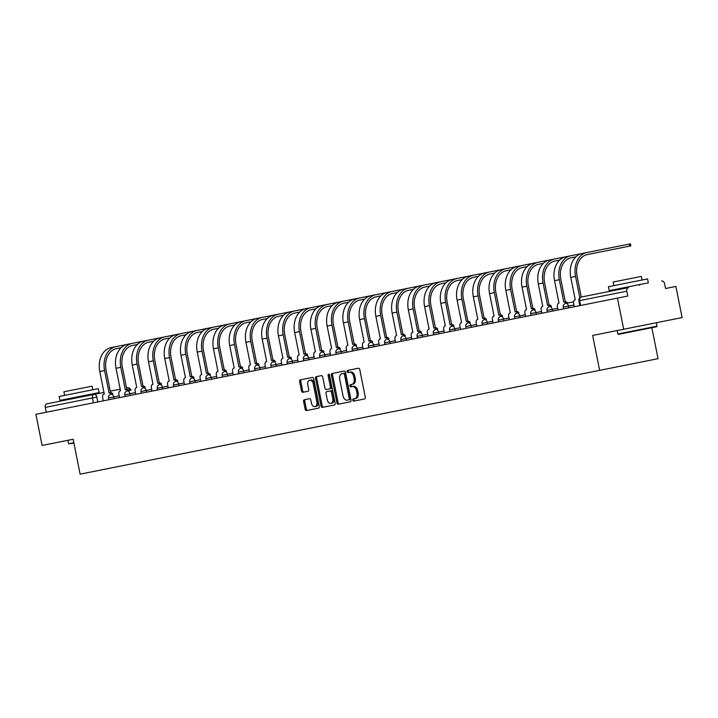 <?xml version="1.0" encoding="UTF-8"?>
<svg xmlns="http://www.w3.org/2000/svg" width="718" height="718" viewBox="0 0 718 718"><rect width="100%" height="100%" fill="white"/><g stroke="black" fill="none" stroke-linecap="round" stroke-linejoin="round"><path stroke-width="1.08" d="M352.789 400.195A1.095 0.727 -101.3 0 0 353.714 401.129L364.573 398.957A1.571 1.041 -101.3 0 0 365.291 397.216L359.763 369.564A1.571 1.041 -101.3 0 0 358.435 368.235L347.575 370.398A1.095 0.727 -101.3 0 0 348.006 372.552L349.415 372.274A5.017 3.339 -101.3 0 1 353.669 376.537L354.127 378.835A5.017 3.339 -101.3 0 1 351.838 384.408L350.429 384.686A1.095 0.727 -101.3 0 0 350.86 386.84L352.269 386.562A5.017 3.339 -101.3 0 1 356.523 390.816L356.981 393.123A5.017 3.339 -101.3 0 1 354.692 398.696L353.283 398.975A1.095 0.727 -101.3 0 0 352.789 400.195M354.459 398.741A1.095 0.727 -101.3 0 0 354.88 400.895M348.742 370.165A1.095 0.727 -101.3 0 0 349.172 372.319M351.605 384.453A1.095 0.727 -101.3 0 0 352.026 386.607M628.537 287.595L581.374 297.019L628.537 287.595A3.195 2.387 78.7 0 0 626.823 291.194L578.87 300.77L579.839 305.626M67.447 399.711L91.859 394.837M304.315 399.738A1.571 1.041 -101.3 0 0 303.597 401.479L305.15 409.233A1.571 1.041 -101.3 0 0 306.478 410.561L318.541 408.156A1.571 1.041 -101.3 0 0 319.25 406.415L313.73 378.763A1.571 1.041 -101.3 0 0 312.402 377.435L300.339 379.84A1.571 1.041 -101.3 0 0 299.621 381.581L301.497 390.951A1.571 1.041 -101.3 0 0 302.825 392.279L307.986 391.256A1.571 1.041 -101.3 0 0 308.704 389.515L307.771 384.866A4.191 2.791 -101.3 0 1 309.682 380.208A4.191 2.791 -101.3 0 1 313.236 383.771L316.88 401.972A4.191 2.791 -101.3 0 1 314.969 406.63A4.191 2.791 -101.3 0 1 311.415 403.067L310.804 400.034A1.571 1.041 -101.3 0 0 309.476 398.705L304.315 399.738M72.868 439.317L42.12 445.456L35.9 414.313L627.792 296.04L626.823 291.194M73.146 439.263L80.12 474.158L658.047 358.677L651.854 327.695M661.601 280.989A3.195 2.387 78.7 0 1 664.563 283.655L665.532 288.501L675.88 286.437L682.1 317.58L592.655 335.45L599.629 370.353M623.673 329.257L617.453 298.114M336.93 402.879A1.571 1.041 -101.3 0 0 338.259 404.216L350.321 401.802A1.571 1.041 -101.3 0 0 351.03 400.061L345.511 372.409A1.571 1.041 -101.3 0 0 344.182 371.08L332.12 373.495A1.571 1.041 -101.3 0 0 331.402 375.227L336.93 402.879L338.097 402.645A1.571 1.041 -101.3 0 0 339.426 403.983M334.426 404.979L322.373 407.384A1.571 1.041 -101.3 0 1 321.045 406.056L315.516 378.404A1.571 1.041 -101.3 0 1 316.234 376.663L321.395 375.631A1.571 1.041 -101.3 0 1 322.723 376.968L324.958 388.178A1.571 1.041 -101.3 0 0 326.286 389.515L329.715 388.824A1.571 1.041 -101.3 0 0 330.424 387.092L328.099 375.415A1.095 0.727 -101.3 0 1 329.526 375.128L335.144 403.238A1.571 1.041 -101.3 0 1 334.426 404.979M46.239 412.249L45.27 407.402A3.195 2.387 -101.3 0 1 46.984 403.803L103.957 392.414M110.267 391.157L120.202 389.174M126.512 387.908L127.212 387.774A3.195 2.127 78.7 0 1 129.922 390.484M573.619 301.82L565.757 303.391A3.195 2.127 78.7 0 1 568.468 306.11L563.253 307.151L563.594 308.875M352.269 386.562L353.435 386.32A5.017 3.339 -101.3 0 1 357.69 390.583L358.147 392.89A5.017 3.339 -101.3 0 1 355.859 398.463L354.692 398.696M349.415 372.274L350.581 372.041A5.017 3.339 -101.3 0 1 354.836 376.304L355.293 378.601A5.017 3.339 -101.3 0 1 353.005 384.175L351.838 384.408M333.287 373.252A1.571 1.041 -101.3 0 0 332.578 374.993L338.097 402.645M350.438 398.427A1.095 0.727 -101.3 0 1 349.935 399.648L348.769 399.881A1.095 0.727 -101.3 0 0 349.262 398.661L344.416 374.392A1.095 0.727 -101.3 0 0 343.482 373.459L344.658 373.225A1.095 0.727 -101.3 0 1 345.582 374.159L350.438 398.427L349.262 398.661M348.769 399.881L347.279 400.177A5.017 3.339 -101.3 0 1 343.033 395.914L339.713 379.319A5.017 3.339 -101.3 0 1 342.001 373.755L343.482 373.459M317.401 376.429A1.571 1.041 -101.3 0 0 316.683 378.171L322.211 405.823A1.571 1.041 -101.3 0 0 323.54 407.151M329.275 374.536A1.095 0.727 -101.3 0 0 329.266 375.182L331.599 386.858A1.571 1.041 -101.3 0 1 330.881 388.591L329.715 388.824M330.145 390.978L326.717 391.66A1.571 1.041 -101.3 0 0 326.008 393.401L327.282 399.818A4.191 2.791 -101.3 0 0 330.836 403.381A4.191 2.791 -101.3 0 0 332.757 398.723L331.474 392.306A1.571 1.041 -101.3 0 0 330.145 390.978L331.312 390.745A1.571 1.041 -101.3 0 1 332.64 392.073L333.924 398.49L332.757 398.723M330.836 403.381L332.012 403.148A4.191 2.791 -101.3 0 0 333.924 398.49M327.884 391.427L331.312 390.745M314.969 406.63L316.135 406.397A4.191 2.791 -101.3 0 0 318.047 401.739L316.88 401.972M309.682 380.208L310.858 379.975A4.191 2.791 -101.3 0 1 314.412 383.538L318.047 401.739M301.506 379.607A1.571 1.041 -101.3 0 0 300.797 381.348L302.664 390.718A1.571 1.041 -101.3 0 0 303.992 392.046M305.482 399.504A1.571 1.041 -101.3 0 0 304.773 401.236L306.317 409A1.571 1.041 -101.3 0 0 307.645 410.328M579.83 297.808L575.567 276.457A21.226 15.85 -101.3 0 1 586.947 252.53L630.449 243.842L630.853 245.879L587.351 254.567A19.153 14.297 78.7 0 0 577.084 276.152L581.257 297.046M575.262 299.864L570.774 277.408A21.226 15.85 -101.3 0 1 582.154 253.49L586.947 252.53M575.109 299.9A3.195 2.127 -101.3 0 0 573.646 303.445L574.301 306.73M575.863 256.864L571.106 257.816A19.153 14.297 78.7 0 0 560.839 279.392L565.326 301.856L563.81 302.152L559.322 279.697A21.226 15.85 -101.3 0 1 570.702 255.779L613.001 247.324M566.08 303.328A3.195 2.127 -101.3 0 0 563.962 302.125L563.81 302.152M563.962 302.125L565.488 301.82A3.195 2.127 78.7 0 1 567.597 303.023M559.017 303.113L554.529 280.657A21.226 15.85 -101.3 0 1 565.919 256.739L570.702 255.779M558.864 303.149A3.195 2.127 -101.3 0 0 557.41 306.694L558.065 309.979M559.618 260.113L554.87 261.056A19.153 14.297 78.7 0 0 544.603 282.641L549.09 305.096L547.565 305.401L543.077 282.946A21.226 15.85 -101.3 0 1 554.467 259.027L596.766 250.573M549.844 306.577A3.195 2.127 -101.3 0 0 547.726 305.374L547.565 305.401M547.726 305.374L549.243 305.069A3.195 2.127 78.7 0 1 551.361 306.272M542.781 306.362L538.294 283.897A21.226 15.85 -101.3 0 1 549.674 259.979L554.467 259.027M542.62 306.389A3.195 2.127 -101.3 0 0 541.166 309.934L541.821 313.219M656.997 326.178L656.629 326.735L618.44 334.373L617.875 333.996L656.997 326.178L656.315 322.732M608.433 286.733L647.555 278.916L648.336 282.82L609.214 290.646L608.433 286.733M613.908 285.638L613.19 282.039L616.762 281.321L641.362 276.403L642.08 280.002M73.927 443.177L68.596 443.751L73.837 442.701M59.154 396.489L98.276 388.671L99.057 392.584L59.935 400.402L59.154 396.489M64.629 395.394L63.911 391.795L67.483 391.077L92.083 386.167L92.802 389.766M543.382 263.353L538.626 264.305A19.153 14.297 78.7 0 0 528.358 285.89L532.846 308.345L531.329 308.65L526.841 286.186A21.226 15.85 -101.3 0 1 538.222 262.267L580.521 253.813M533.6 309.817A3.195 2.127 -101.3 0 0 531.482 308.614L531.329 308.65M531.482 308.614L533.007 308.309A3.195 2.127 78.7 0 1 535.116 309.521M526.536 309.602L522.049 287.146A21.226 15.85 -101.3 0 1 533.429 263.228L538.222 262.267M526.384 309.637A3.195 2.127 -101.3 0 0 524.93 313.183L525.585 316.467M527.138 266.602L522.39 267.545A19.153 14.297 78.7 0 0 512.122 289.13L516.61 311.585L515.084 311.89L510.597 289.435A21.226 15.85 -101.3 0 1 521.977 265.516L564.276 257.062M517.355 313.066A3.195 2.127 -101.3 0 0 515.246 311.863L515.084 311.89M515.246 311.863L516.763 311.558A3.195 2.127 78.7 0 1 518.881 312.761M510.301 312.851L505.813 290.395A21.226 15.85 -101.3 0 1 517.193 266.468L521.977 265.516M510.139 312.877A3.195 2.127 -101.3 0 0 508.685 316.423L509.34 319.716M510.893 269.842L506.145 270.794A19.153 14.297 78.7 0 0 495.878 292.379L500.365 314.834L498.848 315.139L494.361 292.684A21.226 15.85 -101.3 0 1 505.741 268.756L548.04 260.311M501.119 316.315A3.195 2.127 -101.3 0 0 499.001 315.103L498.848 315.139M499.001 315.103L500.518 314.807A3.195 2.127 78.7 0 1 502.636 316.01M494.056 316.091L489.568 293.635A21.226 15.85 -101.3 0 1 500.949 269.717L505.741 268.756M493.903 316.126A3.195 2.127 -101.3 0 0 492.44 319.672L493.104 322.956M494.657 273.091L489.909 274.043A19.153 14.297 78.7 0 0 479.633 295.619L484.12 318.083L482.604 318.379L478.116 295.924A21.226 15.85 -101.3 0 1 489.496 272.005L531.796 263.551M484.874 319.555A3.195 2.127 -101.3 0 0 482.765 318.352L482.604 318.379M482.765 318.352L484.282 318.047A3.195 2.127 78.7 0 1 486.4 319.25M477.82 319.339L473.333 296.884A21.226 15.85 -101.3 0 1 484.713 272.966L489.496 272.005M477.658 319.366A3.195 2.127 -101.3 0 0 476.205 322.921L476.86 326.205M478.412 276.331L473.665 277.283A19.153 14.297 78.7 0 0 463.397 298.868L467.885 321.323L466.368 321.628L461.88 299.173A21.226 15.85 -101.3 0 1 473.261 275.254L515.56 266.8M468.639 322.804A3.195 2.127 -101.3 0 0 466.52 321.601L466.368 321.628M466.52 321.601L468.037 321.296A3.195 2.127 78.7 0 1 470.155 322.499M461.575 322.588L457.088 300.124A21.226 15.85 -101.3 0 1 468.468 276.206L473.261 275.254M461.423 322.615A3.195 2.127 -101.3 0 0 459.96 326.16L460.615 329.445M462.177 279.58L457.42 280.532A19.153 14.297 78.7 0 0 447.152 302.107L451.64 324.572L450.123 324.877L445.636 302.413A21.226 15.85 -101.3 0 1 457.016 278.494L499.315 270.04M452.394 326.044A3.195 2.127 -101.3 0 0 450.276 324.841L450.123 324.877M450.276 324.841L451.801 324.536A3.195 2.127 78.7 0 1 453.911 325.748M445.331 325.828L440.843 303.373A21.226 15.85 -101.3 0 1 452.232 279.455L457.016 278.494M445.178 325.864A3.195 2.127 -101.3 0 0 443.724 329.409L444.379 332.694M445.932 282.829L441.184 283.772A19.153 14.297 78.7 0 0 430.917 305.356L435.404 327.812L433.878 328.117L429.391 305.662A21.226 15.85 -101.3 0 1 440.78 281.743L483.079 273.289M436.158 329.293A3.195 2.127 -101.3 0 0 434.04 328.09L433.878 328.117M434.04 328.09L435.557 327.785A3.195 2.127 78.7 0 1 437.675 328.988M429.095 329.077L424.607 306.622A21.226 15.85 -101.3 0 1 435.988 282.695L440.78 281.743M428.933 329.104A3.195 2.127 -101.3 0 0 427.479 332.649L428.134 335.943M429.696 286.069L424.939 287.021A19.153 14.297 78.7 0 0 414.672 308.605L419.159 331.061L417.643 331.366L413.155 308.902A21.226 15.85 -101.3 0 1 424.535 284.983L466.835 276.538M419.913 332.542A3.195 2.127 -101.3 0 0 417.795 331.33L417.643 331.366M417.795 331.33L419.312 331.025A3.195 2.127 78.7 0 1 421.43 332.237M412.85 332.317L408.363 309.862A21.226 15.85 -101.3 0 1 419.743 285.944L424.535 284.983M412.697 332.353A3.195 2.127 -101.3 0 0 411.234 335.898L411.899 339.183M413.451 289.318L408.704 290.269A19.153 14.297 78.7 0 0 398.427 311.845L402.915 334.31L401.398 334.606L396.91 312.151A21.226 15.85 -101.3 0 1 408.291 288.232L450.59 279.778M403.669 335.782A3.195 2.127 -101.3 0 0 401.559 334.579L401.398 334.606M401.559 334.579L403.076 334.274A3.195 2.127 78.7 0 1 405.194 335.477M396.614 335.566L392.127 313.111A21.226 15.85 -101.3 0 1 403.507 289.192L408.291 288.232M396.453 335.593A3.195 2.127 -101.3 0 0 394.999 339.147L395.654 342.432M397.207 292.558L392.459 293.509A19.153 14.297 78.7 0 0 382.191 315.094L386.679 337.55L385.162 337.855L380.675 315.399A21.226 15.85 -101.3 0 1 392.055 291.472L434.354 283.027M387.433 339.031A3.195 2.127 -101.3 0 0 385.315 337.819L385.162 337.855M385.315 337.819L386.831 337.523A3.195 2.127 78.7 0 1 388.95 338.725M380.369 338.815L375.882 316.351A21.226 15.85 -101.3 0 1 387.262 292.432L392.055 291.472M380.217 338.842A3.195 2.127 -101.3 0 0 378.754 342.387L379.409 345.672M380.971 295.807L376.223 296.758A19.153 14.297 78.7 0 0 365.947 318.334L370.434 340.799L368.917 341.104L364.43 318.639A21.226 15.85 -101.3 0 1 375.81 294.721L418.109 286.267M371.188 342.271A3.195 2.127 -101.3 0 0 369.07 341.068L368.917 341.104M369.07 341.068L370.596 340.763A3.195 2.127 78.7 0 1 372.705 341.965M364.125 342.055L359.637 319.6A21.226 15.85 -101.3 0 1 371.026 295.681L375.81 294.721M363.972 342.091A3.195 2.127 -101.3 0 0 362.518 345.636L363.173 348.921M364.726 299.056L359.978 299.998A19.153 14.297 78.7 0 0 349.711 321.583L354.198 344.039L352.673 344.344L348.185 321.888A21.226 15.85 -101.3 0 1 359.574 297.97L401.874 289.516M354.952 345.52A3.195 2.127 -101.3 0 0 352.834 344.317L352.673 344.344M352.834 344.317L354.351 344.012A3.195 2.127 78.7 0 1 356.469 345.214M347.889 345.304L343.401 322.84A21.226 15.85 -101.3 0 1 354.782 298.921L359.574 297.97M347.727 345.331A3.195 2.127 -101.3 0 0 346.273 348.876L346.929 352.17M348.49 302.296L343.734 303.247A19.153 14.297 78.7 0 0 333.466 324.832L337.954 347.288L336.437 347.593L331.949 325.128A21.226 15.85 -101.3 0 1 343.33 301.21L385.629 292.764M338.708 348.76A3.195 2.127 -101.3 0 0 336.589 347.557L336.437 347.593M336.589 347.557L338.115 347.252A3.195 2.127 78.7 0 1 340.224 348.463M331.644 348.544L327.157 326.089A21.226 15.85 -101.3 0 1 338.537 302.17L343.33 301.21M331.492 348.58A3.195 2.127 -101.3 0 0 330.038 352.125L330.693 355.41M332.246 305.545L327.498 306.496A19.153 14.297 78.7 0 0 317.23 328.072L321.718 350.528L320.192 350.833L315.705 328.377A21.226 15.85 -101.3 0 1 327.085 304.459L369.393 296.004M322.463 352.008A3.195 2.127 -101.3 0 0 320.354 350.806L320.192 350.833M320.354 350.806L321.87 350.501A3.195 2.127 78.7 0 1 323.989 351.703M315.408 351.793L310.921 329.338A21.226 15.85 -101.3 0 1 322.301 305.41L327.085 304.459M315.247 351.82A3.195 2.127 -101.3 0 0 313.793 355.365L314.448 358.659M316.01 308.785L311.253 309.736A19.153 14.297 78.7 0 0 300.986 331.321L305.473 353.777L303.956 354.082L299.469 331.626A21.226 15.85 -101.3 0 1 310.849 307.699L353.148 299.253M306.227 355.257A3.195 2.127 -101.3 0 0 304.109 354.046L303.956 354.082M304.109 354.046L305.626 353.75A3.195 2.127 78.7 0 1 307.744 354.952M299.164 355.042L294.676 332.578A21.226 15.85 -101.3 0 1 306.056 308.659L310.849 307.699M299.011 355.069A3.195 2.127 -101.3 0 0 297.548 358.614L298.212 361.899M299.765 312.034L295.017 312.985A19.153 14.297 78.7 0 0 284.741 334.561L289.228 357.026L287.712 357.322L283.224 334.866A21.226 15.85 -101.3 0 1 294.604 310.948L336.904 302.493M289.982 358.497A3.195 2.127 -101.3 0 0 287.873 357.295L287.712 357.322M287.873 357.295L289.39 356.99A3.195 2.127 78.7 0 1 291.508 358.192M282.928 358.282L278.44 335.827A21.226 15.85 -101.3 0 1 289.821 311.908L294.604 310.948M282.766 358.318A3.195 2.127 -101.3 0 0 281.312 361.863L281.968 365.148M283.52 315.283L278.772 316.225A19.153 14.297 78.7 0 0 268.505 337.81L272.993 360.265L271.476 360.571L266.988 338.115A21.226 15.85 -101.3 0 1 278.369 314.197L320.668 305.742M273.746 361.746A3.195 2.127 -101.3 0 0 271.628 360.544L271.476 360.571M271.628 360.544L273.145 360.239A3.195 2.127 78.7 0 1 275.263 361.441M266.683 361.531L262.196 339.067A21.226 15.85 -101.3 0 1 273.576 315.148L278.369 314.197M266.531 361.558A3.195 2.127 -101.3 0 0 265.068 365.103L265.723 368.388M267.284 318.523L262.528 319.474A19.153 14.297 78.7 0 0 252.26 341.059L256.748 363.514L255.231 363.82L250.744 341.355A21.226 15.85 -101.3 0 1 262.124 317.437L304.423 308.982M257.502 364.986A3.195 2.127 -101.3 0 0 255.384 363.784L255.231 363.82M255.384 363.784L256.909 363.479A3.195 2.127 78.7 0 1 259.019 364.69M250.438 364.771L245.951 342.315A21.226 15.85 -101.3 0 1 257.34 318.397L262.124 317.437M250.286 364.807A3.195 2.127 -101.3 0 0 248.832 368.352L249.487 371.637M251.04 321.772L246.292 322.714A19.153 14.297 78.7 0 0 236.025 344.299L240.512 366.754L238.986 367.06L234.499 344.604A21.226 15.85 -101.3 0 1 245.888 320.686L288.187 312.231M241.266 368.235A3.195 2.127 -101.3 0 0 239.148 367.033L238.986 367.06M239.148 367.033L240.665 366.727A3.195 2.127 78.7 0 1 242.783 367.93M234.203 368.02L229.715 345.564A21.226 15.85 -101.3 0 1 241.095 321.637L245.888 320.686M234.041 368.047A3.195 2.127 -101.3 0 0 232.587 371.592L233.242 374.886M234.804 325.012L230.047 325.963A19.153 14.297 78.7 0 0 219.78 347.548L224.267 370.003L222.751 370.308L218.263 347.853A21.226 15.85 -101.3 0 1 229.643 323.926L271.942 315.48M225.021 371.484A3.195 2.127 -101.3 0 0 222.903 370.273L222.751 370.308M222.903 370.273L224.42 369.976A3.195 2.127 78.7 0 1 226.538 371.179M217.958 371.26L213.47 348.804A21.226 15.85 -101.3 0 1 224.851 324.886L229.643 323.926M217.805 371.296A3.195 2.127 -101.3 0 0 216.351 374.841L217.007 378.126M218.559 328.261L213.811 329.212A19.153 14.297 78.7 0 0 203.535 350.788L208.023 373.252L206.506 373.548L202.018 351.093A21.226 15.85 -101.3 0 1 213.399 327.175L255.698 318.72M208.776 374.724A3.195 2.127 -101.3 0 0 206.667 373.522L206.506 373.548M206.667 373.522L208.184 373.216A3.195 2.127 78.7 0 1 210.302 374.419M201.722 374.509L197.235 352.053A21.226 15.85 -101.3 0 1 208.615 328.135L213.399 327.175M201.561 374.545A3.195 2.127 -101.3 0 0 200.107 378.09L200.762 381.375M202.314 331.501L197.567 332.452A19.153 14.297 78.7 0 0 187.299 354.037L191.787 376.492L190.27 376.797L185.782 354.342A21.226 15.85 -101.3 0 1 197.163 330.424L239.462 321.969M192.541 377.973A3.195 2.127 -101.3 0 0 190.423 376.77L190.27 376.797M190.423 376.77L191.939 376.465A3.195 2.127 78.7 0 1 194.057 377.668M185.477 377.758L180.99 355.293A21.226 15.85 -101.3 0 1 192.37 331.375L197.163 330.424M185.325 377.785A3.195 2.127 -101.3 0 0 183.862 381.33L184.526 384.615M186.079 334.75L181.331 335.701A19.153 14.297 78.7 0 0 171.055 357.286L175.542 379.741L174.025 380.046L169.538 357.582A21.226 15.85 -101.3 0 1 180.918 333.664L223.217 325.209M176.296 381.213A3.195 2.127 -101.3 0 0 174.178 380.01L174.025 380.046M174.178 380.01L175.704 379.705A3.195 2.127 78.7 0 1 177.813 380.917M169.233 380.998L164.745 358.542A21.226 15.85 -101.3 0 1 176.134 334.624L180.918 333.664M169.08 381.034A3.195 2.127 -101.3 0 0 167.626 384.579L168.281 387.864M169.834 337.998L165.086 338.941A19.153 14.297 78.7 0 0 154.819 360.526L159.306 382.981L157.789 383.286L153.302 360.831A21.226 15.85 -101.3 0 1 164.682 336.913L206.981 328.458M160.06 384.462A3.195 2.127 -101.3 0 0 157.942 383.259L157.789 383.286M157.942 383.259L159.459 382.954A3.195 2.127 78.7 0 1 161.577 384.157M152.997 384.247L148.509 361.791A21.226 15.85 -101.3 0 1 159.89 337.864L164.682 336.913M152.844 384.274A3.195 2.127 -101.3 0 0 151.381 387.819L152.036 391.113M153.598 341.238L148.841 342.19A19.153 14.297 78.7 0 0 138.574 363.775L143.061 386.23L141.545 386.535L137.057 364.08A21.226 15.85 -101.3 0 1 148.438 340.152L190.737 331.707M143.815 387.711A3.195 2.127 -101.3 0 0 141.697 386.499L141.545 386.535M141.697 386.499L143.223 386.194A3.195 2.127 78.7 0 1 145.332 387.406M136.752 387.487L132.265 365.031A21.226 15.85 -101.3 0 1 143.645 341.113L148.438 340.152M136.599 387.523A3.195 2.127 -101.3 0 0 135.146 391.068L135.801 394.353M137.353 344.487L132.606 345.439A19.153 14.297 78.7 0 0 122.338 367.015L126.826 389.479L125.3 389.775L120.812 367.32A21.226 15.85 -101.3 0 1 132.202 343.401L174.501 334.947M127.571 390.951A3.195 2.127 -101.3 0 0 125.462 389.748L125.3 389.775M125.462 389.748L126.978 389.443A3.195 2.127 78.7 0 1 129.096 390.646M120.516 390.736L116.029 368.28A21.226 15.85 -101.3 0 1 127.409 344.362L132.202 343.401M120.355 390.763A3.195 2.127 -101.3 0 0 118.901 394.317L119.556 397.601M121.118 347.727L116.361 348.679A19.153 14.297 78.7 0 0 106.093 370.264L110.581 392.719L109.064 393.024L104.577 370.569A21.226 15.85 -101.3 0 1 115.957 346.65L158.256 338.196M111.335 394.2A3.195 2.127 -101.3 0 0 109.217 392.988L109.064 393.024M109.217 392.988L110.734 392.692A3.195 2.127 78.7 0 1 112.852 393.895M104.272 393.985L99.784 371.52A21.226 15.85 -101.3 0 1 111.164 347.602L115.957 346.65M104.119 394.011A3.195 2.127 -101.3 0 0 102.656 397.557L103.32 400.841M97.819 401.945L96.849 397.09L45.27 407.402M119.215 395.878L108.508 398.014L108.849 399.738M114.063 398.696L113.722 396.973A3.195 2.127 78.7 0 0 111.012 394.263A3.195 3.195 0 0 0 108.508 398.014M135.451 392.629L124.744 394.774L125.094 396.498M130.308 395.456L129.958 393.733A3.195 2.127 78.7 0 0 127.248 391.014A3.195 3.195 0 0 0 124.744 394.774M151.695 389.389L140.988 391.525L141.329 393.249M146.544 392.207L146.203 390.484A3.195 2.127 78.7 0 0 143.492 387.774A3.195 3.195 0 0 0 140.988 391.525M167.94 386.14L157.233 388.285L157.574 390M162.789 388.959L162.439 387.244A3.195 2.127 78.7 0 0 159.737 384.525A3.195 3.195 0 0 0 157.233 388.285M184.176 382.9L173.469 385.036L173.819 386.76M179.024 385.719L178.683 383.995A3.195 2.127 78.7 0 0 175.973 381.285A3.195 3.195 0 0 0 173.469 385.036M200.421 379.651L189.714 381.788L190.055 383.511M195.269 382.47L194.928 380.746A3.195 2.127 78.7 0 0 192.218 378.036A3.195 3.195 0 0 0 189.714 381.788M216.656 376.403L205.949 378.548L206.299 380.271M211.505 379.23L211.164 377.506A3.195 2.127 78.7 0 0 208.453 374.787A3.195 3.195 0 0 0 205.949 378.548M232.901 373.163L222.194 375.299L222.535 377.022M227.75 375.981L227.409 374.257A3.195 2.127 78.7 0 0 224.698 371.547A3.195 3.195 0 0 0 222.194 375.299M249.146 369.914L238.439 372.059L238.78 373.773M243.994 372.732L243.644 371.018A3.195 2.127 78.7 0 0 240.943 368.298A3.195 3.195 0 0 0 238.439 372.059M265.382 366.674L254.675 368.81L255.016 370.533M260.23 369.492L259.889 367.769A3.195 2.127 78.7 0 0 257.179 365.058A3.195 3.195 0 0 0 254.675 368.81M281.627 363.425L270.919 365.561L271.26 367.284M276.475 366.243L276.125 364.52A3.195 2.127 78.7 0 0 273.423 361.809A3.195 3.195 0 0 0 270.919 365.561M297.862 360.176L287.155 362.321L287.505 364.044M292.711 363.003L292.37 361.28A3.195 2.127 78.7 0 0 289.659 358.56A3.195 3.195 0 0 0 287.155 362.321M314.107 356.936L303.4 359.072L303.741 360.795M308.955 359.754L308.614 358.031A3.195 2.127 78.7 0 0 305.904 355.32A3.195 3.195 0 0 0 303.4 359.072M330.343 353.687L319.636 355.832L319.986 357.546M325.191 356.505L324.85 354.791A3.195 2.127 78.7 0 0 322.14 352.071A3.195 3.195 0 0 0 319.636 355.832M346.588 350.447L335.88 352.583L336.221 354.306M341.436 353.265L341.095 351.542A3.195 2.127 78.7 0 0 338.384 348.831A3.195 3.195 0 0 0 335.88 352.583M362.832 347.198L352.125 349.334L352.466 351.057M357.681 350.016L357.331 348.293A3.195 2.127 78.7 0 0 354.629 345.582A3.195 3.195 0 0 0 352.125 349.334M379.068 343.958L368.361 346.094L368.702 347.817M373.916 346.776L373.575 345.053A3.195 2.127 78.7 0 0 370.865 342.333A3.195 3.195 0 0 0 368.361 346.094M395.313 340.709L384.606 342.845L384.947 344.568M390.161 343.527L389.811 341.804A3.195 2.127 78.7 0 0 387.11 339.093A3.195 3.195 0 0 0 384.606 342.845M411.549 337.46L400.841 339.605L401.191 341.328M406.397 340.278L406.056 338.564A3.195 2.127 78.7 0 0 403.345 335.844A3.195 3.195 0 0 0 400.841 339.605M427.793 334.22L417.086 336.356L417.427 338.079M422.642 337.038L422.301 335.315A3.195 2.127 78.7 0 0 419.59 332.605A3.195 3.195 0 0 0 417.086 336.356M444.029 330.971L433.322 333.116L433.672 334.83M438.886 333.789L438.536 332.066A3.195 2.127 78.7 0 0 435.835 329.356A3.195 3.195 0 0 0 433.322 333.116M460.274 327.731L449.567 329.867L449.908 331.59M455.122 330.549L454.781 328.826A3.195 2.127 78.7 0 0 452.071 326.116A3.195 3.195 0 0 0 449.567 329.867M476.519 324.482L465.811 326.618L466.153 328.341M471.367 327.3L471.017 325.577A3.195 2.127 78.7 0 0 468.315 322.867A3.195 3.195 0 0 0 465.811 326.618M492.754 321.233L482.047 323.378L482.397 325.101M487.603 324.06L487.262 322.337A3.195 2.127 78.7 0 0 484.551 319.618A3.195 3.195 0 0 0 482.047 323.378M508.999 317.993L498.292 320.129L498.633 321.852M503.848 320.811L503.506 319.088A3.195 2.127 78.7 0 0 500.796 316.378A3.195 3.195 0 0 0 498.292 320.129M525.235 314.744L514.528 316.889L514.878 318.604M520.083 317.562L519.742 315.848A3.195 2.127 78.7 0 0 517.032 313.129A3.195 3.195 0 0 0 514.528 316.889M541.48 311.504L530.773 313.64L531.114 315.364M536.328 314.322L535.987 312.599A3.195 2.127 78.7 0 0 533.277 309.889A3.195 3.195 0 0 0 530.773 313.64M557.724 308.255L547.017 310.391L547.358 312.115M552.573 311.074L552.223 309.35A3.195 2.127 78.7 0 0 549.521 306.64A3.195 3.195 0 0 0 547.017 310.391M573.96 305.006L568.468 306.11L568.809 307.834M580.629 305.464L579.659 300.618A3.195 2.387 78.7 0 1 581.374 297.019A3.195 3.195 0 0 0 578.87 300.77M93.403 402.825L92.434 397.978A3.195 2.387 78.7 0 1 94.148 394.379A3.195 2.127 78.7 0 1 96.849 397.09M358.147 392.89L356.981 393.123M357.69 390.583L356.523 390.816M355.293 378.601L354.127 378.835M354.836 376.304L353.669 376.537M332.578 374.993L331.402 375.227M345.582 374.159L344.416 374.392M322.211 405.823L321.045 406.056M316.683 378.171L315.516 378.404M331.599 386.858L330.424 387.092M329.266 375.182L328.099 375.415M332.64 392.073L331.474 392.306M314.412 383.538L313.236 383.771M302.664 390.718L301.497 390.951M300.797 381.348L299.621 381.581M306.317 409L305.15 409.233M304.773 401.236L303.597 401.479M629.65 246.112L629.246 244.084M570.774 277.408L575.567 276.457M554.529 280.657L559.322 279.697M538.294 283.897L543.077 282.946M522.049 287.146L526.841 286.186M505.813 290.395L510.597 289.435M489.568 293.635L494.361 292.684M473.333 296.884L478.116 295.924M457.088 300.124L461.88 299.173M440.843 303.373L445.636 302.413M424.607 306.622L429.391 305.662M408.363 309.862L413.155 308.902M392.127 313.111L396.91 312.151M375.882 316.351L380.675 315.399M359.637 319.6L364.43 318.639M343.401 322.84L348.185 321.888M327.157 326.089L331.949 325.128M310.921 329.338L315.705 328.377M294.676 332.578L299.469 331.626M278.44 335.827L283.224 334.866M262.196 339.067L266.988 338.115M245.951 342.315L250.744 341.355M229.715 345.564L234.499 344.604M213.47 348.804L218.263 347.853M197.235 352.053L202.018 351.093M180.99 355.293L185.782 354.342M164.745 358.542L169.538 357.582M148.509 361.791L153.302 360.831M132.265 365.031L137.057 364.08M116.029 368.28L120.812 367.32M99.784 371.52L104.577 370.569M565.757 303.391A3.195 3.195 0 0 0 563.253 307.151M130.972 390.278A3.195 3.195 0 0 0 127.212 387.774M617.184 330.549L617.875 333.996M618.135 288.86L618.288 289.641M639.415 284.606L639.576 285.387M67.914 440.305L68.596 443.751M68.856 398.616L69.009 399.396M90.136 394.361L90.297 395.142"/></g></svg>
